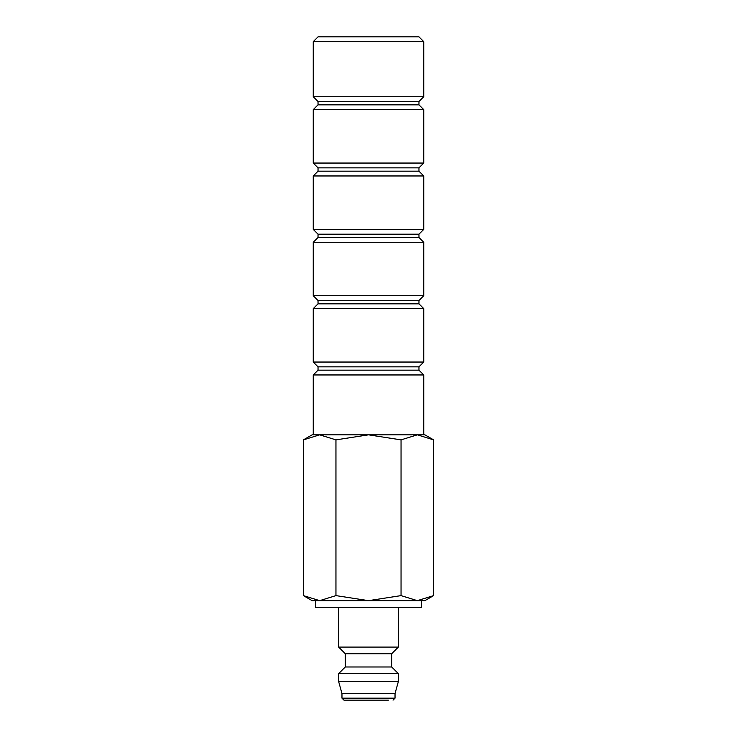 <?xml version="1.0" encoding="UTF-8"?>
<svg xmlns="http://www.w3.org/2000/svg" width="737" height="737" viewBox="0 0 737 737"><rect width="100%" height="100%" fill="white"/><g stroke="black" fill="none" stroke-linecap="round" stroke-linejoin="round"><path stroke-width="1.11" d="M338.651 607.288L338.651 647.086L345.285 653.719L345.285 666.985L338.651 673.618L338.651 681.578L341.968 693.517L341.968 698.16L395.032 698.16L395.032 693.517L398.349 681.578L398.349 673.618L391.716 666.985L391.716 653.719L398.349 647.086L398.349 607.288M341.968 698.16L343.958 700.15L388.399 700.15M315.5 600.655L315.5 607.288L421.5 607.288L421.5 600.655M433.605 439.869L424.88 434.83L417.326 434.83L433.605 439.869L433.605 595.616L417.326 600.655L424.88 600.655L433.605 595.616M319.674 434.83L335.952 439.869L368.5 434.83L312.12 434.83L303.395 439.869L319.674 434.83L313.243 434.83L313.243 374.958L423.757 374.958L418.966 370.158L418.966 366.842L423.757 362.042L423.757 308.628L418.966 303.828L418.966 300.512L423.757 295.712L423.757 242.298L418.966 237.498L418.966 234.182L423.757 229.382L423.757 175.968L418.966 171.168L418.966 167.852L423.757 163.052L423.757 109.638L418.966 104.838L418.966 101.522L423.757 96.722L423.757 41.65L418.966 36.85L318.034 36.85L313.243 41.65L313.243 96.722L318.034 101.522L318.034 104.838L313.243 109.638L313.243 163.052L318.034 167.852L318.034 171.168L313.243 175.968L313.243 229.382L318.034 234.182L318.034 237.498L313.243 242.298L313.243 295.712L318.034 300.512L318.034 303.828L313.243 308.628L313.243 362.042L318.034 366.842L318.034 370.158L313.243 374.958M303.395 595.616L312.12 600.655L417.326 600.655L401.048 595.616L368.5 600.655L335.952 595.616L319.674 600.655L303.395 595.616L303.395 439.869M417.326 434.83L368.5 434.83L401.048 439.869L417.326 434.83L423.757 434.83L423.757 374.958M318.034 370.158L418.966 370.158M318.034 366.842L418.966 366.842M313.243 362.042L423.757 362.042M313.243 308.628L423.757 308.628M318.034 303.828L418.966 303.828M318.034 300.512L418.966 300.512M313.243 295.712L423.757 295.712M313.243 242.298L423.757 242.298M318.034 237.498L418.966 237.498M318.034 234.182L418.966 234.182M313.243 229.382L423.757 229.382M313.243 175.968L423.757 175.968M318.034 171.168L418.966 171.168M318.034 167.852L418.966 167.852M313.243 163.052L423.757 163.052M313.243 109.638L423.757 109.638M318.034 104.838L418.966 104.838M318.034 101.522L418.966 101.522M313.243 96.722L423.757 96.722M313.243 41.65L423.757 41.65M335.952 595.616L335.952 439.869M401.048 595.616L401.048 439.869M341.968 693.517L395.032 693.517M338.651 681.578L398.349 681.578M338.651 673.618L398.349 673.618M345.285 666.985L391.716 666.985M345.285 653.719L391.716 653.719M338.651 647.086L398.349 647.086M395.032 698.16L393.042 700.15"/></g></svg>
